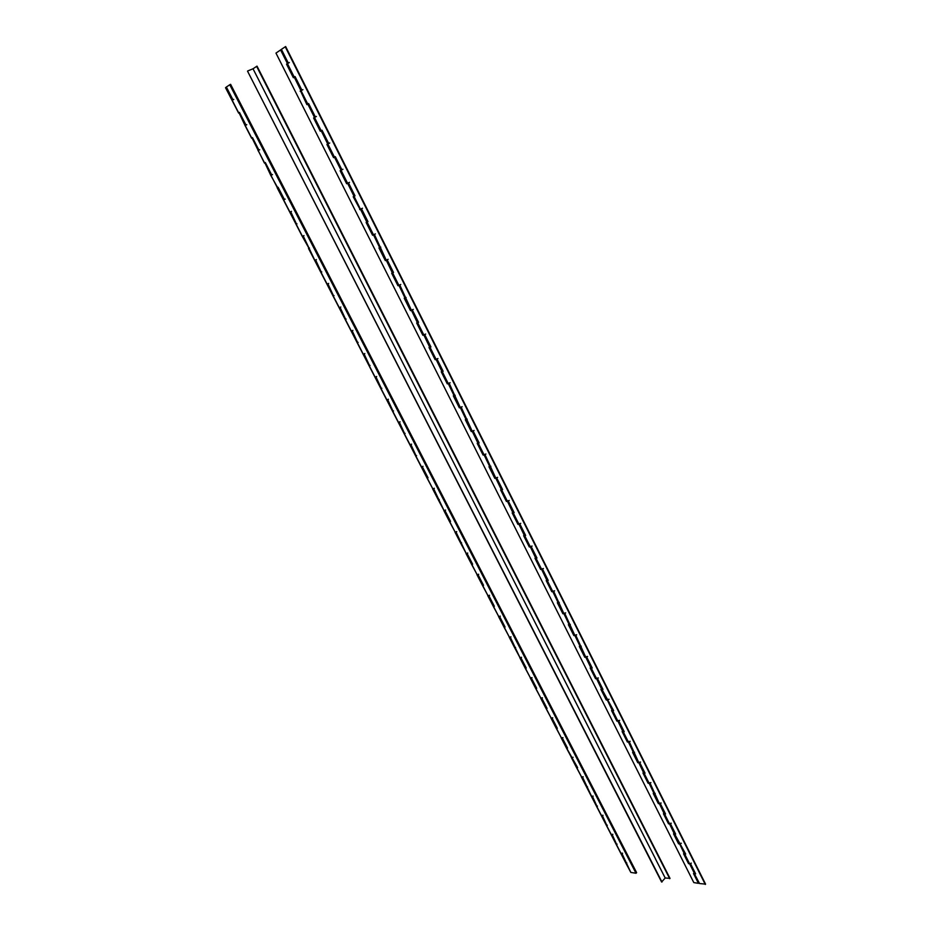 <?xml version="1.0" encoding="UTF-8"?>
<svg xmlns="http://www.w3.org/2000/svg" width="931" height="931" viewBox="0 0 931 931"><rect width="100%" height="100%" fill="white"/><g stroke="black" fill="none" stroke-linecap="round" stroke-linejoin="round"><path stroke-width="1.4" d="M625.795 863.014L630.834 872.417L636.013 873.255L636.629 872.673L230.609 84.325L636.292 872.952L230.143 84.535L226.361 87.014L232.936 99.757L232.075 100.42L233.728 99.419M630.834 872.417L622.094 853.843L620.779 853.285L616.101 844.231M612.866 834.327L611.05 834.432L612.354 834.967L616.182 843.405M626.004 863.084L625.865 862.176M603.044 815.312L601.24 815.428L602.532 815.928L606.407 824.482M593.152 796.121L591.336 796.273L592.628 796.75L596.562 805.408M591.72 796.645L582.643 777.397L581.735 777.315L576.72 767.598L577.627 767.668L566.607 748.024L567.514 748.082L562.429 738.225L561.533 738.178L556.424 728.286L557.32 728.333L552.199 718.395L551.292 718.36L546.148 708.386L547.044 708.421L541.877 698.401L540.981 698.378L535.79 688.323L536.687 688.335L531.473 678.233L530.577 678.222L525.34 668.086L526.236 668.086L520.976 657.891L520.092 657.903L510.386 637.386L509.501 637.409L504.183 627.098L505.068 627.063L499.714 616.694L498.841 616.741L493.465 606.337L494.338 606.29L488.95 595.84L488.077 595.898L482.665 585.401L483.526 585.343L478.092 574.799L477.219 574.869L471.761 564.291L472.622 564.209L467.141 553.573L466.28 553.666L456.085 532.171L455.236 532.276L449.673 521.511L450.534 521.395L444.948 510.572L444.099 510.7L433.706 488.798L432.857 488.938L427.201 477.987L428.051 477.836L422.371 466.827L421.266 466.85L415.645 455.957M411.583 444.168L409.838 444.715L410.932 444.657L415.936 455.468M432.857 488.938L427.026 477.999M400.051 421.813L398.317 422.395L399.387 422.29L404.461 433.252M388.413 399.259L386.679 399.865L387.738 399.725L392.894 410.839M376.671 376.508L374.949 377.136L375.996 376.962L381.221 388.227M364.836 353.547L363.113 354.211L364.137 354.001L369.444 365.406M352.884 330.377L351.162 331.075L352.186 330.819L357.551 342.375M340.816 307.009L339.117 307.73L340.118 307.439L345.564 319.147M328.655 283.42L326.944 284.164L327.933 283.839L333.461 295.709M316.377 259.609L314.678 260.401L315.644 260.017L321.253 272.05M314.853 260.366L303.238 235.985L302.284 236.404L308.929 248.181M291.473 211.349L289.785 212.198L290.728 211.733L296.5 224.092M278.09 187.259L277.17 187.759L278.09 187.247L284.421 199.525L283.49 200.002L285.177 199.141M265.347 162.564L264.439 163.1L265.335 162.541L271.724 174.923L270.816 175.459L277.624 187.538M272.492 174.562L270.816 175.459L264.904 162.878M252.487 137.637L251.591 138.195L252.464 137.602L258.923 150.1L258.027 150.671L259.691 149.751M264.427 163.065L252.057 137.997M239.5 112.476L238.615 113.07L239.476 112.43L245.982 125.045L245.121 125.662L246.773 124.696M245.086 125.615L239.092 112.884M444.099 510.7L438.303 499.854M455.236 532.276L449.487 521.523M466.28 553.666L460.577 542.994M477.219 574.869L471.575 564.291M471.761 564.291L471.796 563.709M488.077 595.898L482.467 585.401M482.665 585.401L482.689 584.796M498.841 616.741L493.279 606.325M493.465 606.337L493.477 605.709M509.501 637.409L503.985 627.075M504.183 627.098L504.183 626.435M520.092 657.903L514.61 647.65M514.808 647.673L514.796 646.998M530.577 678.222L525.142 668.051M525.34 668.086L525.317 667.376M540.981 698.378L535.593 688.288M535.79 688.323L535.756 687.59M551.292 718.36L545.95 708.351M546.148 708.386L546.101 707.641M561.533 738.178L556.226 728.24M556.424 728.286L556.354 727.518M571.669 757.822L566.409 747.977M566.607 748.024L566.537 747.232M581.735 777.315L576.51 767.54M576.72 767.598L576.626 766.783M586.739 787.009L586.635 786.171M636.013 873.255L229.736 84.709M622.595 853.203L620.779 853.285M620.965 853.634L625.62 862.653L626.796 862.956M445.577 510.06L443.819 510.525M443.912 510.712L449.394 521.337L450.464 521.255M232.052 100.35L225.523 87.712L226.384 87.072M303.983 235.59L302.284 236.404L296.058 224.336L296.989 223.882M308.498 248.426L309.441 248.018M314.69 260.436L320.823 272.306L321.789 271.922M326.979 284.223L333.042 295.977L334.02 295.616M339.14 307.789L345.157 319.426L346.134 319.1M351.208 331.145L357.155 342.666L358.144 342.375M363.16 354.304L369.048 365.697L370.049 365.429M375.007 377.241L380.826 388.53L381.838 388.285M386.737 399.981L392.51 411.153L393.534 410.943M398.375 422.523L404.089 433.578L405.113 433.392M409.908 444.855L415.563 455.806L416.599 455.655M423.011 466.326L421.266 466.85M421.347 467.001L426.945 477.836L427.992 477.708M434.346 488.286L432.589 488.787M432.682 488.95L438.222 499.679L439.269 499.586M456.714 531.648L454.945 532.09M455.05 532.276L460.473 542.796L461.555 542.75M467.746 553.049L465.977 553.456M466.082 553.666L471.47 564.081L472.541 564.058M478.697 574.264L476.928 574.648M477.033 574.869L482.363 585.18L483.445 585.18M489.543 595.293L487.774 595.654M487.891 595.887L493.162 606.093L494.256 606.116M500.308 616.147L498.527 616.485M498.644 616.729L503.869 626.831L504.974 626.889M510.968 636.827L509.187 637.141M509.315 637.386L514.482 647.406L515.599 647.476M521.546 657.321L519.754 657.623M519.894 657.88L525.014 667.795L526.131 667.888M532.032 677.652L530.239 677.919M530.379 678.199L535.453 688.009L536.582 688.125M542.436 697.808L540.643 698.064M540.783 698.343L545.799 708.072L546.939 708.2M552.746 717.801L550.943 718.034M551.094 718.313L556.075 727.949L557.215 728.112M562.976 737.631L561.172 737.829M561.323 738.132L566.257 747.674L567.398 747.849M573.112 757.287L571.308 757.473M571.471 757.776L576.347 767.225L577.499 767.435M583.178 776.791L581.363 776.954M581.538 777.269L586.367 786.625L587.519 786.858M591.511 796.599L596.294 805.862L597.469 806.106M601.403 815.765L606.151 824.947L607.326 825.215M611.225 834.781L615.926 843.882L617.102 844.161M661.964 882.041L247.518 71.117L661.604 882.006L665.2 878.026L655.389 858.766M312.234 185.141L655.459 858.778M299.282 159.725L312.292 185.118M286.201 134.052L299.34 159.69M273.004 108.147L286.259 134.029M247.821 70.919L253.023 68.778L273.062 108.112M665.176 877.968L670.006 878.387L257.026 66.136L253.023 68.778M669.726 878.701L256.607 66.322M386.016 260.249L379.697 247.634M437.942 358.516L435.836 359.319L429.773 347.263M681.352 843.265L679.188 843.474L674.393 833.943M684.041 853.832L688.544 863.665L683.563 853.762L685.53 853.774M671.286 823.225L669.133 823.458L664.292 813.822M674.021 833.897L678.571 843.823L673.544 833.839L675.51 833.815M661.138 803.011L658.985 803.267L654.086 793.538M663.908 813.787L668.505 823.807L663.442 813.729L665.397 813.694M650.909 782.622L648.744 782.901L643.798 773.067M653.713 793.503L658.357 803.616L653.248 793.456L655.203 793.387M640.575 762.058L638.422 762.361L633.429 752.423M643.426 773.044L648.116 783.25L642.96 772.998L644.915 772.916M630.159 741.309L628.006 741.635L622.955 731.603M633.057 752.399L637.782 762.71L632.591 752.364L634.535 752.26M619.65 720.385L617.497 720.734L612.4 710.586M622.583 731.58L627.366 741.984L622.117 731.557L624.061 731.417M609.049 699.262L606.896 699.647L601.74 689.394M612.028 710.574L616.857 721.083L611.562 710.562L613.506 710.388M598.354 677.966L596.201 678.362L590.987 668.004M601.368 689.382L606.256 699.996L600.914 689.382L602.846 689.184M587.554 656.471L585.413 656.902L580.141 646.428M590.626 668.004L595.549 678.711L590.173 668.004L592.093 667.783M576.661 634.779L574.52 635.233L569.202 624.654M579.78 646.428L584.761 657.251L579.326 646.44L581.247 646.195M565.676 612.901L563.534 613.378L558.158 602.683M568.841 624.666L573.868 635.594L568.387 624.689L570.307 624.41M554.597 590.824L552.455 591.325L547.021 580.525M557.797 602.706L562.883 613.738L557.343 602.729L559.263 602.427M543.401 568.538L541.272 569.074L535.779 558.146M546.66 580.548L551.792 591.685L546.206 580.583L548.115 580.246M532.113 546.055L529.983 546.625L524.432 535.581M535.418 558.181L540.608 569.435L534.976 558.228L536.873 557.867M520.72 523.362L518.59 523.955L512.981 512.795M524.072 535.616L529.308 546.974L523.629 535.674L525.526 535.278M497.62 477.359L495.49 478.01L489.753 466.594M501.064 489.857L506.417 501.448L500.634 489.927L502.519 489.473M485.901 454.025L483.783 454.712L477.987 443.179M489.403 466.664L494.815 478.359L488.973 466.745L490.846 466.256M474.077 430.483L471.959 431.193L466.105 419.532M477.638 443.249L483.096 455.073L477.207 443.342L479.069 442.819M462.148 406.719L460.03 407.464L454.107 395.675M465.756 419.613L471.272 431.553L465.325 419.718L467.187 419.159M450.104 382.734L447.986 383.502L442.004 371.585M453.769 395.756L459.344 407.825L453.339 395.873L455.189 395.279M441.655 371.678L447.299 383.863L441.236 371.795L443.086 371.178M425.665 334.066L423.558 334.904L417.437 322.72M429.435 347.368L435.138 359.68L429.016 347.496L430.855 346.844M413.271 309.383L411.176 310.256L404.985 297.932M417.1 322.824L422.86 335.265L416.681 322.964L418.519 322.277M400.749 284.467L398.666 285.363L392.405 272.911M404.648 298.048L410.466 310.617L404.229 298.199L406.056 297.478M388.122 259.307L386.039 260.238M392.067 273.039L397.956 285.724L391.66 273.202L393.476 272.434M375.368 233.902L373.284 234.868L366.884 222.125M379.371 247.774L385.318 260.599L378.964 247.949L380.779 247.146M362.485 208.241L360.402 209.254L353.931 196.36M366.546 222.276L372.563 235.24L366.139 222.462L367.943 221.613M349.474 182.336L347.403 183.384L340.851 170.35L342.922 169.291M353.605 196.522L360.088 209.405L353.198 196.72L355.002 195.836L353.896 196.36M333.95 157.42L326.932 144.468L333.542 157.63L335.323 156.676L334.252 157.269M322.056 130.27L320.986 130.887M326.932 144.468L329.725 143.002M307.277 104.365L300.562 90.994L306.893 104.609L308.638 103.55L307.602 104.249M320.683 131.027L313.607 117.958L316.389 116.456M295.115 76.633L294.068 77.331M300.143 91.191L302.924 89.644M691.326 863.13L689.627 863.828L690.662 863.98L695.62 873.848L693.502 873.522L698.436 883.344L693.804 882.588L275.96 53.079L281.43 49.413M293.742 77.448L286.539 64.146L289.32 62.552M509.222 500.471L507.092 501.087L501.425 489.799M512.62 512.841L517.915 524.316L512.178 512.9L514.075 512.481M688.544 863.665L689.627 863.828L694.584 873.697L695.469 873.557M693.979 873.604L698.436 883.344M346.681 183.756L340.129 170.722L346.681 183.756L347.6 183.291L366.837 222.102M678.571 843.823L679.653 843.963L684.18 853.459M668.505 823.807L669.575 823.935L674.172 833.536M658.357 803.616L659.427 803.732L664.059 813.426M648.116 783.25L649.186 783.343L653.865 793.154M637.782 762.71L638.852 762.792L643.589 772.695M627.366 741.984L628.425 742.042L633.22 752.062M616.857 721.083L617.905 721.129L622.758 731.242M606.256 699.996L607.303 700.019L612.202 710.248M595.549 678.711L596.596 678.722L601.554 689.056M584.761 657.251L585.797 657.239L590.813 667.69M573.868 635.594L574.904 635.559L579.966 646.126M562.883 613.738L563.907 613.68L569.027 624.364M551.792 591.685L552.816 591.616L557.995 602.415M540.608 569.435L541.621 569.341L546.858 580.257M529.308 546.974L530.333 546.869L535.628 557.902M517.915 524.316L518.928 524.188L524.281 535.348M506.417 501.448L507.43 501.297L512.841 512.574M494.815 478.359L495.816 478.197L501.297 489.601M483.096 455.073L484.097 454.875L489.636 466.408M471.272 431.553L472.261 431.344L477.871 443.005M459.344 407.825L460.321 407.58L466 419.381M447.299 383.863L448.276 383.607L454.014 395.535M435.138 359.68L436.104 359.389L441.911 371.457M422.86 335.265L423.826 334.951L429.691 347.158M410.466 310.617L411.421 310.279L417.367 322.626M397.956 285.724L398.91 285.375L404.915 297.85M385.318 260.599L386.26 260.226L392.347 272.853M372.563 235.24L373.506 234.833L379.65 247.599M359.692 209.615L361.496 208.777L367.954 221.636L367.07 222.044L373.506 234.833L374.39 234.437L386.26 260.226L387.156 259.865L393.499 272.48L392.603 272.83L398.91 285.375L399.806 285.037L411.421 310.279L412.328 309.965L418.554 322.347L417.635 322.65L423.826 334.951L424.745 334.66L430.902 346.926L429.982 347.205L436.104 359.389L437.035 359.122L443.133 371.271L442.202 371.527L448.276 383.607L449.208 383.351L460.321 407.58L461.264 407.359L472.261 431.344L473.204 431.134L479.139 442.935L478.197 443.133L484.097 454.875L485.039 454.689L495.816 478.197L496.77 478.034L502.589 489.613L501.634 489.776L507.43 501.297L508.384 501.157L514.145 512.632L513.19 512.772L518.928 524.188L519.894 524.06L525.608 535.441L524.642 535.558L530.333 546.869L531.298 546.765L536.954 558.041L535.988 558.135L541.621 569.341L542.598 569.26L548.208 580.432L547.23 580.502L552.816 591.616L553.794 591.546L563.907 613.68L564.896 613.645L574.904 635.559L575.893 635.536L585.797 657.239L586.786 657.228L592.209 668.004L591.208 668.004L596.596 678.722L597.597 678.734L602.962 689.405L601.961 689.394L613.622 710.632L612.621 710.597L617.905 721.129L618.917 721.164L624.189 731.661L623.176 731.615L628.425 742.042L629.437 742.1L638.852 762.792L639.865 762.861L645.043 773.172L644.031 773.091L649.186 783.343L650.199 783.437L659.427 803.732L660.44 803.837L665.537 813.962L664.513 813.857L669.575 823.935L670.599 824.051L675.65 834.106L674.626 833.967L685.682 854.064L684.646 853.913L689.627 863.828L684.425 853.89M340.129 170.722L341.921 169.803L335.323 156.676M313.607 117.958L320.287 131.248L321.183 130.736L334.264 157.246M286.539 64.146L293.358 77.704L294.243 77.122L307.591 104.179M694.363 873.662L699.53 883.519L705.57 884.136L285.654 46.55L281.406 49.343L288.261 63.005L287.283 63.773L294.056 77.25M699.53 883.519L694.119 873.22M308.638 103.55L315.353 116.934L314.329 117.585L320.997 130.84M705.291 884.45L285.223 46.725M355.002 195.847L348.473 182.86L347.6 183.291L327.84 143.968L328.701 143.49L322.045 130.247L321.183 130.736L301.027 90.633L301.877 90.098L295.08 76.586L294.243 77.122L280.568 49.913M621.175 853.704L616.31 844.289M611.434 834.839L606.535 825.355M601.612 815.824L596.678 806.258M421.522 466.99L415.82 455.934M410.094 444.832L404.333 433.695M398.549 422.488L392.754 411.246M386.912 399.946L381.058 388.599M375.17 377.206L369.27 365.755M363.323 354.257L357.364 342.701M351.371 331.099L345.354 319.449M339.315 307.73L333.24 295.977M327.142 284.153L321.009 272.283M302.459 236.358L296.221 224.266M289.948 212.117L283.652 199.921M277.322 187.666L270.968 175.342M264.579 162.972L258.166 150.543M251.719 138.056L245.237 125.51M238.732 112.907L232.191 100.245M611.05 834.432L606.325 825.285M601.24 815.428L596.468 806.199M409.838 444.715L404.159 433.718M398.317 422.395L392.568 411.281M386.679 399.865L380.884 388.634M374.949 377.136L369.095 365.802M363.113 354.211L357.19 342.748M351.162 331.075L345.192 319.496M339.117 307.73L333.077 296.035M326.944 284.164L320.846 272.352M314.678 260.401L308.51 248.461M296.058 224.324L277.17 187.759M251.568 138.16L245.121 125.662M238.58 113.012L232.075 100.42M591.336 796.273L586.53 786.951"/></g></svg>
